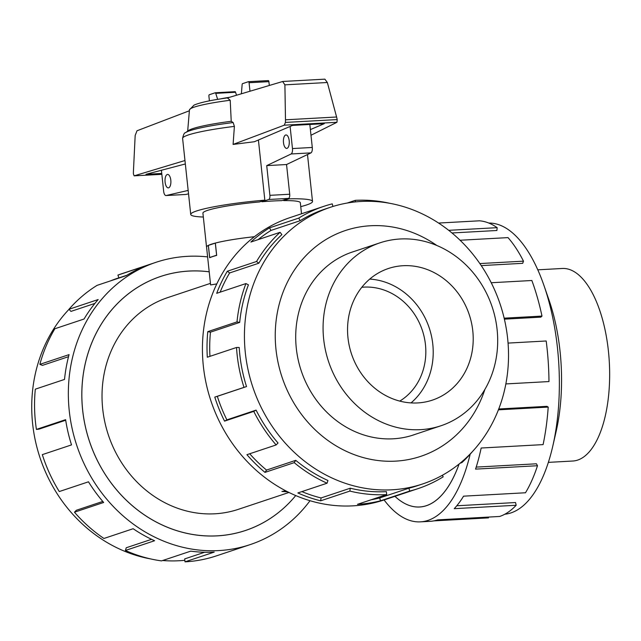 <?xml version="1.0" encoding="UTF-8"?>
<svg xmlns="http://www.w3.org/2000/svg" width="641" height="641" viewBox="0 0 641 641"><rect width="100%" height="100%" fill="white"/><g stroke="black" fill="none" stroke-linecap="round" stroke-linejoin="round"><path stroke-width="0.96" d="M209.206 271.824A133.897 119.763 71.6 0 0 188.935 271.079A133.897 119.763 71.6 0 0 160.723 276.447A133.897 119.763 71.6 0 0 85.221 425.872A133.897 119.763 71.6 0 0 217.227 535.836A133.897 119.763 71.6 0 0 245.447 530.476A133.897 119.763 71.6 0 0 295.725 495.557A133.921 119.787 -108.4 0 1 245.455 530.5A133.921 119.787 -108.4 0 1 217.235 535.868A133.921 119.787 -108.4 0 1 85.197 425.88A133.921 119.787 -108.4 0 1 160.715 276.423A133.921 119.787 -108.4 0 1 188.935 271.055A133.921 119.787 -108.4 0 1 209.206 271.8M459.116 464.02A133.921 58.163 86.9 0 1 426.433 505.693A133.921 58.163 86.9 0 1 419.639 506.999A133.921 58.163 86.9 0 1 394.936 496.326A133.897 58.155 -93.1 0 0 419.631 506.975A133.897 58.155 -93.1 0 0 459.092 464.036M287.825 491.887L281.92 491.439L285.782 490.838M216.778 283.915L210.609 284.925L206.562 247.057A48.964 5.2 -6.1 0 1 208.333 245.407L208.389 245.407M210.44 283.362L167.774 297.592A111.598 99.82 71.6 0 0 104.844 422.139A111.598 99.82 71.6 0 0 214.871 513.794A111.598 99.82 71.6 0 0 238.388 509.323L288.971 492.456M399.776 401.098A61.232 54.773 71.6 0 0 422.699 331.445A61.232 54.773 71.6 0 0 363.912 287.12A61.232 54.773 71.6 0 0 361.812 287.28M208.333 245.407L209.647 257.762A48.964 5.2 173.9 0 1 216.682 255.414L215.36 243.067A48.964 5.2 -6.1 0 1 254.397 236.713M420.568 429.654A96.414 86.247 71.6 0 0 440.888 425.784A96.414 86.247 71.6 0 0 495.261 318.176A96.414 86.247 71.6 0 0 400.192 238.989A96.414 86.247 71.6 0 0 379.881 242.859A96.414 86.247 71.6 0 0 325.508 350.467A96.414 86.247 71.6 0 0 420.568 429.654M417.716 402.925A69.388 62.065 -108.4 0 1 349.297 345.94A69.388 62.065 -108.4 0 1 388.43 268.499A69.388 62.065 -108.4 0 1 403.053 265.719A69.388 62.065 -108.4 0 1 471.464 322.703A69.388 62.065 -108.4 0 1 432.338 400.144A69.388 62.065 -108.4 0 1 417.716 402.925M537.775 269.821L562.229 268.483A96.414 41.873 86.9 0 1 608.95 356.773A96.414 41.873 86.9 0 1 577.709 460.078A96.414 41.873 86.9 0 1 572.814 461.023L548.359 462.369M354.377 251.36A96.446 86.263 71.6 0 0 352.526 251.953A96.446 86.263 71.6 0 0 298.137 359.585A96.446 86.263 71.6 0 0 393.229 438.797A96.446 86.263 71.6 0 0 413.549 434.935A96.446 86.263 71.6 0 0 415.384 434.294M361.067 201.458A145.819 130.435 71.6 0 0 330.339 207.299A145.819 130.435 71.6 0 0 248.115 370.041A145.819 130.435 71.6 0 0 391.883 489.804A145.819 130.435 71.6 0 0 422.611 483.963A145.819 130.435 71.6 0 0 504.844 321.213A145.819 130.435 71.6 0 0 361.067 201.458M436.858 245.511A119.042 106.478 71.6 0 0 370.458 225.752A119.042 106.478 71.6 0 0 275.975 349.329A119.042 106.478 71.6 0 0 395.617 461.135A119.042 106.478 71.6 0 0 484.868 389.464M323.889 206.314L290.093 217.587A148.8 133.096 71.6 0 0 206.186 383.647A148.8 133.096 71.6 0 0 352.895 505.853A148.8 133.096 71.6 0 0 384.247 499.892L418.044 488.618A148.8 133.096 -108.4 0 1 409.687 491.07L380.482 500.813A148.8 133.096 -108.4 0 1 357.478 504.323L386.691 494.588A148.8 133.096 -108.4 0 1 349.858 491.078L320.644 500.821A148.8 133.096 -108.4 0 1 297.857 492.945L327.062 483.21A148.8 133.096 -108.4 0 1 294.203 462.642L264.997 472.385A148.8 133.096 -108.4 0 1 246.929 454.685L276.135 444.942A148.8 133.096 -108.4 0 1 253.756 411.394L224.542 421.129A148.8 133.096 -108.4 0 1 214.783 397.116L243.989 387.372A148.8 133.096 -108.4 0 1 236.521 347.478L207.315 357.221A148.8 133.096 -108.4 0 1 207.788 331.645L236.994 321.902A148.8 133.096 -108.4 0 1 245.92 283.57L216.706 293.314A148.8 133.096 -108.4 0 1 227.323 271.231L256.536 261.496A148.8 133.096 -108.4 0 1 280.077 232.314L250.871 242.05A148.8 133.096 -108.4 0 1 269.524 227.851L298.738 218.108A148.8 133.096 -108.4 0 1 323.889 206.314A148.8 133.096 -108.4 0 1 332.246 203.862L332.943 206.466M298.738 218.108L300.18 220.696A145.819 130.435 -108.4 0 1 324.835 209.134L330.339 207.299M300.18 220.696L270.975 230.44A145.819 130.435 71.6 0 0 258.107 239.638M256.536 261.496L258.82 263.211A145.819 130.435 -108.4 0 1 281.896 234.614L280.077 232.314M258.82 263.211L229.614 272.954A145.819 130.435 71.6 0 0 220.151 292.16M236.994 321.902L239.678 322.415A145.819 130.435 -108.4 0 1 248.42 284.844L245.92 283.57M239.678 322.415L210.464 332.158A145.819 130.435 71.6 0 0 209.952 356.34M243.989 387.372L246.529 386.579A145.819 130.435 -108.4 0 1 239.213 347.478L236.521 347.478M246.529 386.579L217.323 396.322A145.819 130.435 71.6 0 0 226.89 419.855L224.542 421.129M276.135 444.942L278.034 442.995A145.819 130.435 -108.4 0 1 256.096 410.112L226.89 419.855M249.718 453.756A145.819 130.435 71.6 0 0 266.528 470.077L264.997 472.385M327.062 483.21L327.944 480.494A145.819 130.435 -108.4 0 1 295.741 460.334L266.528 470.077M301.895 491.607A145.819 130.435 71.6 0 0 321.069 497.945L320.644 500.821M386.691 494.588L386.371 491.639A145.819 130.435 -108.4 0 1 350.274 488.21L321.069 497.945M184.84 560.298A145.819 130.435 -108.4 0 1 179.184 560.739A145.819 130.435 -108.4 0 1 162.662 560.514M310.02 500.709A148.8 133.096 -108.4 0 1 250.158 544.61A148.8 133.096 -108.4 0 1 218.805 550.579A148.8 133.096 -108.4 0 1 72.096 428.372A148.8 133.096 -108.4 0 1 156.003 262.305A148.8 133.096 -108.4 0 1 187.356 256.344A148.8 133.096 -108.4 0 1 207.612 256.905M65.703 420.232L39.069 429.117L36.409 429.414L65.614 419.671A148.8 133.096 71.6 0 0 71.52 444.894L42.314 454.637A148.8 133.096 71.6 0 0 59.276 491.551L88.482 481.808A148.8 133.096 71.6 0 0 103.666 502.464L74.46 512.207A148.8 133.096 71.6 0 0 103.93 538.472L133.144 528.729A148.8 133.096 71.6 0 0 154.593 540.732L125.388 550.467A148.8 133.096 71.6 0 0 161.532 560.891L190.738 551.148A148.8 133.096 71.6 0 0 214.222 552.109L185.009 561.845A148.8 133.096 71.6 0 0 216.362 555.883L250.158 544.61M488.843 223.06A145.819 63.331 86.9 0 1 544.041 285.718A145.819 63.331 86.9 0 1 552.846 445.88A145.819 63.331 86.9 0 1 511.037 512.88A145.819 63.331 86.9 0 1 504.844 514.21M544.041 285.718L549.057 300.196A119.042 51.705 86.9 0 1 556.244 430.944L552.846 445.88M470.165 454.189A148.8 64.629 86.9 0 1 428.004 520.404A148.8 64.629 86.9 0 1 420.448 521.854A148.8 64.629 86.9 0 1 384.087 499.948M420.448 521.854L430.175 521.325A148.8 64.629 -93.1 0 0 437.731 519.867L499.668 516.462A148.8 64.629 -93.1 0 0 516.173 505.26L454.237 508.666A148.8 64.629 -93.1 0 0 463.563 496.166L525.492 492.761A148.8 64.629 -93.1 0 0 537.495 465.727L475.558 469.124A148.8 64.629 -93.1 0 0 481.159 448.019L543.095 444.614A148.8 64.629 -93.1 0 0 548.207 407.091L498.418 409.831M505.853 383.927L548.976 381.563A148.8 64.629 -93.1 0 0 546.196 340.988L508.057 343.087M504.147 318.168L541.982 316.085A148.8 64.629 -93.1 0 0 531.854 280.502L491.222 282.737M479.845 263.563L523.489 261.159A148.8 64.629 -93.1 0 0 508.025 237.611L460.07 240.247M448.692 230.327L497.16 227.667A148.8 64.629 -93.1 0 0 479.42 220.808L438.564 223.052M497.16 227.667L496.895 230.496L451.953 232.971M523.489 261.159L522.695 263.323L481.239 265.606M541.982 316.085L540.82 317.151L504.379 319.154M548.207 407.091L546.925 406.338L498.746 408.99M537.495 465.727L536.421 463.796L476.207 467.105M516.173 505.26L515.524 502.544L456.793 505.773M254.397 236.705A48.988 5.208 173.9 0 0 206.538 247.057A48.988 5.208 173.9 0 0 206.578 247.218M261.953 201.739L268.723 199.487L288.546 198.398L281.784 200.649A48.988 5.208 173.9 0 0 272.401 201.018A48.988 5.208 173.9 0 0 261.953 201.739L261.889 201.146M206.538 247.057L202.917 213.157A48.988 5.208 -6.1 0 1 259.485 201.955L264.845 200.168L258.411 140.002M283.49 142.631A6.739 2.925 86.9 0 1 285.982 134.947A6.739 2.925 86.9 0 1 289.203 140.724A6.739 2.925 86.9 0 1 286.719 148.4A6.739 2.925 86.9 0 1 283.49 142.631M165.098 182.116A6.739 2.925 86.9 0 1 167.581 174.44A6.739 2.925 86.9 0 1 170.81 180.209A6.739 2.925 86.9 0 1 168.327 187.885A6.739 2.925 86.9 0 1 165.098 182.116M216.658 255.19L209.679 257.498L208.381 245.391L215.36 243.083M288.546 198.398A3.678 1.594 -93.1 0 0 289.716 194.239L286.543 164.529L310.981 152.879A4.896 2.131 -93.1 0 0 312.287 147.462L309.835 124.466M185.77 194.463A4.896 2.131 -93.1 0 0 185.834 194.455A4.896 2.131 -93.1 0 0 185.898 194.455L188.534 193.838M290.101 126.453L292.464 148.552A4.896 2.131 86.9 0 1 291.15 153.968L266.72 165.618L269.893 195.329A3.678 1.594 86.9 0 1 268.723 199.487M188.166 190.417L166.075 195.545A4.896 2.131 86.9 0 1 166.011 195.545A4.896 2.131 86.9 0 1 163.663 191.347L161.412 170.258M220.119 98.97A27.996 2.973 -6.1 0 1 229.574 97.296M209.679 257.498L210.28 257.466M215.312 243.083L216.602 255.19M286.543 164.529L266.72 165.618M291.15 153.968L310.981 152.879M166.075 195.545L185.898 194.455M283.651 200.024L283.715 200.617A48.988 5.208 -6.1 0 1 300.333 202.74L301.51 213.774M269.308 85.477L268.9 81.639A1.226 0.529 -93.1 0 0 268.307 80.59A1.226 0.529 -93.1 0 0 268.25 80.598L248.548 81.687M241.377 93.786L242.138 84.548A1.226 0.529 86.9 0 1 242.538 83.659L248.42 81.687A1.226 0.529 86.9 0 1 248.484 81.679A1.226 0.529 86.9 0 1 249.069 82.729L249.982 91.222M236.513 95.229L235.559 92.264A1.226 0.529 -93.1 0 0 235.063 91.679A1.226 0.529 -93.1 0 0 234.999 91.687L215.304 92.769M209.407 100.853L208.902 96.126A1.226 0.529 86.9 0 1 209.286 94.74L215.176 92.777A1.226 0.529 86.9 0 1 215.24 92.769A1.226 0.529 86.9 0 1 215.729 93.354L217.668 99.371M288.995 198.077L289.075 198.83A61.232 6.506 -6.1 0 1 312.512 201.442A61.232 6.506 -6.1 0 1 300.749 206.626M289.075 198.83L283.715 200.617M227.603 97.889L282.633 81.511L284.9 84.844L285.485 119.803L285.429 122.423L284.284 125.187L233.1 144.425L254.349 141.741L292.536 125.412L324.258 123.673L310.38 129.602M310.989 135.259L336.95 122.287L337.198 119.579L336.589 116.999L327.351 82.505L324.883 79.155L282.913 81.463M284.284 125.187L336.95 122.287M161.748 173.447L145.996 174.312L185.337 163.96M184.969 160.522L134.113 175.85L133.384 173.727L133.44 171.211L135.171 135.467L137.006 130.772L189.383 110.765M215.729 93.354L235.559 92.264M134.161 175.842L161.844 174.328L134.113 175.85M233.1 144.425L234.39 126.397L233.164 122.559L231.233 121.277L230.207 100.252L227.411 97.937M284.9 84.844L327.351 82.505M285.485 119.803L336.589 116.999M203.325 217.035A61.232 6.506 -6.1 0 1 190.738 214.455A61.232 6.506 -6.1 0 1 264.845 200.168M187.677 131.133L189.456 109.891A51.4 5.465 -6.1 0 1 189.48 109.779A51.4 5.465 -6.1 0 1 230.207 100.252M233.164 122.559A58.788 6.25 -6.1 0 0 185.481 132.695L188.47 130.564A55.527 5.897 -6.1 0 1 231.233 121.277M488.442 517.079L488.466 517.88L433.797 520.885M185.009 561.845L184.696 558.904L204.631 552.254M126.91 275.237L118.938 277.898L117.904 275.101L147.118 265.366A148.8 133.096 71.6 0 0 126.261 275.63L97.055 285.373A148.8 133.096 71.6 0 0 68.948 309.291L98.153 299.547A148.8 133.096 71.6 0 0 84.059 319.018L54.854 328.753A148.8 133.096 71.6 0 0 39.862 364.36L69.068 354.625A148.8 133.096 71.6 0 0 64.525 379.424L35.319 389.167A148.8 133.096 71.6 0 0 36.409 429.414M156.003 262.305L122.207 273.579A148.8 133.096 71.6 0 0 117.904 275.101M94.908 303.409L70.951 311.398L68.948 309.291M68.531 356.668L42.45 365.37L39.862 364.36M74.46 512.207L76.359 510.26L102.784 501.438M125.388 550.467L126.261 547.759L151.556 539.321M150.667 558.928A145.819 130.435 -108.4 0 1 39.758 456.961A145.819 130.435 -108.4 0 1 68.996 309.347M110.372 280.934A145.819 130.435 -108.4 0 1 117.64 278.234L118.906 277.817M350.274 488.21L349.858 491.078M295.741 460.334L294.203 462.642M256.096 410.112L253.756 411.394M217.323 396.322L214.783 397.116M210.464 332.158L207.788 331.645M229.614 272.954L227.323 271.231M270.975 230.44L269.524 227.851M347.15 203.053L355.242 200.353L355.41 201.899M355.242 200.353A148.8 133.096 -108.4 0 1 389.584 203.269M461.44 462.105L461.857 462.626L460.126 463.203M418.044 488.618A148.8 133.096 -108.4 0 0 443.195 476.824L442.338 475.285M472.409 451.625A148.8 133.096 -108.4 0 1 461.857 462.626M422.611 483.963L417.099 485.798A145.819 130.435 -108.4 0 1 408.918 488.202L409.687 491.07M408.918 488.202L379.704 497.945L380.482 500.813M371.083 499.788A145.819 130.435 71.6 0 0 379.704 497.945M411.033 402.901A69.388 62.065 71.6 0 0 429.262 328.024A69.388 62.065 71.6 0 0 369.737 279.083M292.464 148.552L312.287 147.462M269.893 195.329L289.716 194.239M268.9 81.639L249.069 82.729M285.429 122.423L337.198 119.579M190.738 214.455L182.605 138.408A61.232 6.506 -6.1 0 1 234.39 126.397M158.551 277.168L160.723 276.447M420.744 506.919L419.631 506.975M411.698 435.519L440.888 425.784M166.011 195.545L185.834 194.455M268.307 80.59L248.484 81.679M215.24 92.769L235.063 91.679M227.779 97.857C211.474 100.06 200.232 102.472 194.063 105.084L189.48 109.779M185.481 132.695C184.376 132.631 183.422 134.538 182.605 138.408M312.512 201.442L307.496 154.537M350.691 252.594L379.881 242.859M243.268 531.197L245.447 530.476"/></g></svg>
